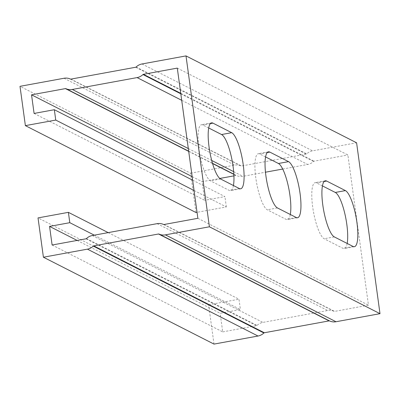 <?xml version="1.0" encoding="UTF-8"?>
<svg xmlns="http://www.w3.org/2000/svg" width="400" height="400" viewBox="0 0 400 400"><rect width="100%" height="100%" fill="white"/><g stroke="black" fill="none" stroke-linecap="round" stroke-linejoin="round"><path stroke-width="0.3" stroke-dasharray="2 1.5" d="M194.065 190.51L226.34 206.95L197.05 212.315M195.975 212.515L190.59 173.205L20 86.325M214 344.095L208.615 304.785L38.025 217.905M34.09 113.435L204.68 200.315L202.13 181.695L219.8 178.455M192.16 176.615L202.13 181.695M192.645 180.165L224.925 196.605L204.68 200.315M77.125 240.435L220.155 313.275L240.4 309.565L94.305 235.165M52.115 245.015L222.705 331.895L220.155 313.275M177.295 68.105L347.885 154.985L368.46 305.185L334.575 311.395A0.85 0.81 117 0 1 334.1 311.335A11.455 10.925 -63 0 0 327.7 310.535L262.9 322.41A11.455 10.925 -63 0 0 257.03 325.46A0.85 0.81 117 0 1 256.595 325.685L222.705 331.895M108.2 232.62L238.98 299.22L240.4 309.565M208.615 304.785L238.98 299.22M190.59 173.205L234.6 165.14A11.455 10.925 117 0 1 241 165.94A0.85 0.81 -63 0 0 241.475 166L306.275 154.125A0.85 0.81 -63 0 0 306.71 153.9A11.455 10.925 117 0 1 312.58 150.85L356.59 142.785M233.925 175.865L236.02 175.485A0.85 0.81 117 0 1 236.49 175.545A11.455 10.925 -63 0 0 242.89 176.345L265.48 172.205M197.87 218.305L368.46 305.185M322.445 185.905L316.535 182.895A28.645 6.965 79.6 0 0 315.195 182.65A28.645 6.965 79.6 0 0 313.065 209.495A28.645 6.965 79.6 0 0 324.185 238.755L342.95 248.315A28.645 6.965 79.6 0 0 344.285 248.555A28.645 6.965 79.6 0 0 347.165 243.45M208.715 127.985L202.805 124.975A28.645 6.965 79.6 0 0 201.47 124.73A28.645 6.965 79.6 0 0 199.34 151.575A28.645 6.965 79.6 0 0 210.46 180.835L229.225 190.395A28.645 6.965 79.6 0 0 230.56 190.64A28.645 6.965 79.6 0 0 233.435 185.53M265.58 156.945L259.67 153.935A28.645 6.965 79.6 0 0 258.335 153.69A28.645 6.965 79.6 0 0 256.2 180.535A28.645 6.965 79.6 0 0 267.32 209.795L286.085 219.355A28.645 6.965 79.6 0 0 287.425 219.6A28.645 6.965 79.6 0 0 290.3 214.49M282.715 169.045L307.69 164.47A11.455 10.925 -63 0 0 313.56 161.42A0.85 0.81 117 0 1 313.995 161.195L347.885 154.985M226.34 206.95L224.925 196.605M86.005 238.805L256.595 325.685M141.99 63.97L312.58 150.85M188.705 151.385L212.56 163.535M233.86 174.385L236.02 175.485M64.01 78.26L234.6 165.14M180.75 93.335L313.995 161.195M163.98 224.515L334.575 311.395M334.305 236.9L324.185 238.755M324.155 181.5L316.535 182.895M353.07 246.46L342.95 248.315M220.58 178.98L210.46 180.835M210.43 123.58L202.805 124.975M239.345 188.54L229.225 190.395M277.445 207.94L267.32 209.795M267.29 152.54L259.67 153.935M296.21 217.5L286.085 219.355M86.44 238.58L257.03 325.46M92.31 235.53L262.9 322.41M157.11 223.655L327.7 310.535M163.51 224.455L334.1 311.335M180.815 93.815L313.56 161.42M181.705 100.31L307.69 164.47M188.315 148.55L211.705 160.46M233.665 171.645L242.89 176.345M188.675 151.19L212.5 163.325M233.845 174.195L236.49 175.545M136.12 67.02L306.71 153.9M135.68 67.245L306.275 154.125M70.885 79.12L241.475 166M70.41 79.06L241 165.94M325.32 180.795L315.195 182.65M354.41 246.7L344.285 248.555M211.59 122.875L201.47 124.73M240.68 188.785L230.56 190.64M268.455 151.835L258.335 153.69M297.545 217.745L287.425 219.6"/><path stroke-width="0.6" d="M197.05 212.315L195.975 212.515L25.385 125.635L20 86.325L64.01 78.26A11.455 10.925 117 0 1 70.41 79.06A0.85 0.81 -63 0 0 70.885 79.12L135.68 67.245A0.85 0.81 -63 0 0 136.12 67.02A11.455 10.925 117 0 1 141.99 63.97L186 55.905L209.41 226.795L165.4 234.86A11.455 10.925 117 0 1 159 234.06A0.85 0.81 -63 0 0 158.525 234L93.725 245.875A0.85 0.81 -63 0 0 93.29 246.1A11.455 10.925 117 0 1 87.42 249.15L43.41 257.215L38.025 217.905L68.39 212.345L108.2 232.62M25.385 125.635L55.75 120.07L194.065 190.51M186 55.905L356.59 142.785L380 313.675L335.99 321.74A11.455 10.925 117 0 1 329.59 320.94A0.85 0.81 -63 0 0 329.115 320.88L264.32 332.755A0.85 0.81 -63 0 0 263.88 332.98A11.455 10.925 117 0 1 258.01 336.03L214 344.095L43.41 257.215M55.75 120.07L54.335 109.725L34.09 113.435L31.54 94.815L192.16 176.615M54.335 109.725L192.645 180.165M31.54 94.815L65.425 88.605A0.85 0.81 117 0 1 65.9 88.665A11.455 10.925 -63 0 0 72.3 89.465L137.1 77.59A11.455 10.925 -63 0 0 142.97 74.54A0.85 0.81 117 0 1 143.405 74.315L177.295 68.105L197.87 218.305L163.98 224.515A0.85 0.81 117 0 1 163.51 224.455A11.455 10.925 -63 0 0 157.11 223.655L92.31 235.53A11.455 10.925 -63 0 0 86.44 238.58A0.85 0.81 117 0 1 86.005 238.805L52.115 245.015L49.565 226.395L69.805 222.685L94.305 235.165M49.565 226.395L77.125 240.435M380 313.675L209.41 226.795M334.305 236.9A28.645 6.965 -100.4 0 1 323.19 207.64A28.645 6.965 -100.4 0 1 325.32 180.795A28.645 6.965 -100.4 0 1 326.655 181.04L345.42 190.6A28.645 6.965 -100.4 0 1 356.54 219.86A28.645 6.965 -100.4 0 1 354.41 246.7A28.645 6.965 -100.4 0 1 353.07 246.46L334.305 236.9M220.58 178.98A28.645 6.965 -100.4 0 1 209.46 149.72A28.645 6.965 -100.4 0 1 211.59 122.875A28.645 6.965 -100.4 0 1 212.93 123.12L231.695 132.68A28.645 6.965 -100.4 0 1 242.815 161.94A28.645 6.965 -100.4 0 1 240.68 188.785A28.645 6.965 -100.4 0 1 239.345 188.54L220.58 178.98M277.445 207.94A28.645 6.965 -100.4 0 1 266.325 178.68A28.645 6.965 -100.4 0 1 268.455 151.835A28.645 6.965 -100.4 0 1 269.79 152.08L288.555 161.64A28.645 6.965 -100.4 0 1 299.675 190.9A28.645 6.965 -100.4 0 1 297.545 217.745A28.645 6.965 -100.4 0 1 296.21 217.5L277.445 207.94M219.8 178.455L233.925 175.865M347.165 243.45A28.645 6.965 79.6 0 0 344.86 213.76A28.645 6.965 79.6 0 0 335.3 192.45L322.445 185.905M233.435 185.53A28.645 6.965 79.6 0 0 231.13 155.84A28.645 6.965 79.6 0 0 221.57 134.535L208.715 127.985M290.3 214.49A28.645 6.965 79.6 0 0 287.995 184.8A28.645 6.965 79.6 0 0 278.435 163.495L265.58 156.945M265.48 172.205L282.715 169.045M68.39 212.345L69.805 222.685M87.42 249.15L258.01 336.03M65.425 88.605L188.705 151.385M212.56 163.535L233.86 174.385M143.405 74.315L180.75 93.335M165.4 234.86L335.99 321.74M326.655 181.04L324.155 181.5M345.42 190.6L335.3 192.45M212.93 123.12L210.43 123.58M231.695 132.68L221.57 134.535M269.79 152.08L267.29 152.54M288.555 161.64L278.435 163.495M142.97 74.54L180.815 93.815M137.1 77.59L181.705 100.31M72.3 89.465L188.315 148.55M211.705 160.46L233.665 171.645M65.9 88.665L188.675 151.19M212.5 163.325L233.845 174.195M93.29 246.1L263.88 332.98M93.725 245.875L264.32 332.755M158.525 234L329.115 320.88M159 234.06L329.59 320.94"/></g></svg>
